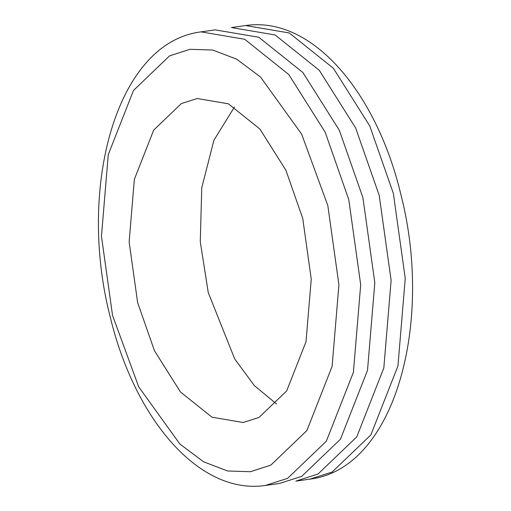 <?xml version="1.0" encoding="UTF-8"?>
<svg xmlns="http://www.w3.org/2000/svg" width="511" height="511" viewBox="0 0 511 511"><rect width="100%" height="100%" fill="white"/><g stroke="black" fill="none" stroke-linecap="round" stroke-linejoin="round"><path stroke-width="0.77" d="M327.832 205.601L338.914 284.774L332.112 366.374L306.894 430.562L270.83 465.138L250.396 471.717L227.644 470.989L203.665 461.835L179.878 444.033L138.737 386.891L112.541 315.428L101.459 236.248L108.262 154.648L133.48 90.466L169.543 55.884L189.977 49.305L212.729 50.04L236.708 59.187L260.495 76.989L301.637 134.131L327.832 205.601M137.638 302.621L154.488 350.802L180.485 392.007L212.001 417.212L243.172 422.501L259.02 417.436L286.684 390.915L306.019 341.693L311.237 279.121L302.742 218.401L285.885 170.22L259.888 129.015L228.372 103.81L197.201 98.521L181.354 103.586L153.69 130.107L134.355 179.329L129.136 241.901L137.638 302.621M276.566 403.971L254.395 385.658L234.696 358.933L208.258 292.599L200.274 241.69L201.756 187.799L213.911 140.263L234.434 107.029M245.593 25.55L231.464 27.556L275.11 34.959L319.234 70.25L355.63 127.935L379.219 195.387L391.119 280.392L383.818 368.003L356.742 436.911L318.021 474.036L295.831 481.132L309.96 479.126L332.144 472.03L370.865 434.906L397.941 365.997L405.249 278.393L393.349 193.382L369.753 125.93L333.357 68.244L289.239 32.953L245.593 25.55C312.349 15.694 376.428 92.772 400.669 193.65C434.011 321.968 395.361 468.638 309.96 479.126M265.407 485.45L279.536 483.444L301.72 476.348L340.441 439.224L367.518 370.315L374.825 282.711L362.925 197.7L339.33 130.248L302.934 72.562L258.815 37.271L215.169 29.868L201.04 31.874C115.646 42.362 76.989 189.013 110.331 317.35C134.572 418.228 198.651 495.306 265.407 485.45L287.597 478.353L326.318 441.229L353.395 372.321L360.696 284.71L348.796 199.705L325.207 132.253L288.811 74.568L244.686 39.277L201.04 31.874"/></g></svg>
